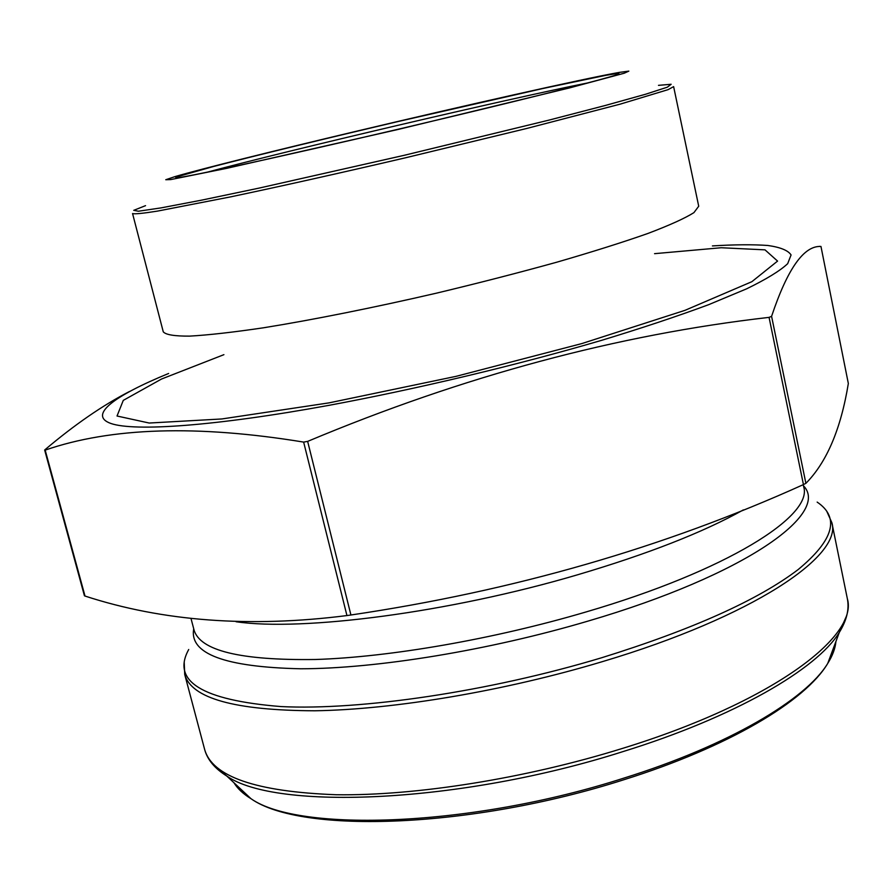 <?xml version="1.0" encoding="UTF-8"?>
<svg xmlns="http://www.w3.org/2000/svg" width="893" height="893" viewBox="0 0 893 893"><rect width="100%" height="100%" fill="white"/><g stroke="black" fill="none" stroke-linecap="round" stroke-linejoin="round"><path stroke-width="1.34" d="M84.411 595.687L85.002 596.044C162.593 621.372 249.906 627.879 346.942 615.567L350.916 614.998C513.442 590.932 664.28 547.454 803.443 484.586L805.888 483.336C826.739 462.273 840.893 428.986 848.339 383.499L820.968 246.468C803.934 245.452 787.481 268.748 771.585 316.334L769.063 317.372C617.309 334.719 463.512 376.053 307.65 441.388L303.642 442.091C197.141 424.666 110.989 427.345 45.175 450.117L45.096 449.625C74.688 424.621 102.762 405.277 129.329 391.58M447.605 117.541C323.634 147.166 194.172 175.876 178.31 177.618L175.575 177.216L213.885 166.388C257.809 155.047 325.923 138.482 396.481 121.906L543.1 88.463L605.956 75.302L618.949 73.226L616.672 74.8C603.791 79.231 536.671 96.31 447.605 117.541M355.626 131.427C274.843 150.616 200.791 169.034 175.084 176.58L165.774 179.727L170.786 179.571L226.42 168.397L398.245 129.418L569.488 87.927L624.285 73.204L628.839 71.116L619.106 72.433C583.654 78.707 463.333 105.798 355.626 131.427M819.584 246.356L820.968 246.468M587.706 82.926C506.777 99.078 287.546 150.504 207.868 172.014M712.413 245.921C734.437 244.559 752.911 244.414 767.846 245.475C780.415 247.261 788.162 250.431 791.075 254.952L787.671 263.681C780.102 270.791 766.417 279.174 746.637 288.819L708.607 304.692C677.731 316.144 642 328.044 601.38 340.4C516.991 365.17 416.797 389.047 328.032 405.511C214.51 426.218 134.564 431.632 110.955 423.505C87.614 415.234 114.639 395.588 168.643 373.464M236.076 621.74C302.403 631.496 449.268 612.631 577.38 574.846C647.849 554.006 703.171 532.351 743.356 509.903M190.968 618.347L194.004 629.866C199.887 650.673 240.407 660.552 315.553 659.492C389.951 657.114 493.807 639.165 585.841 612.006C727.259 570.66 813.222 515.875 803.7 486.852L803.254 484.665M193.725 628.817C189.171 653.788 224.846 667.116 300.762 668.779C376.455 668.712 489.074 650.428 588.465 620.97C745.588 574.902 830.423 513.486 803.488 485.792M188.724 649.501C171.21 681.18 201.974 700.201 281.005 706.575C360.716 710.504 489.051 691.662 601.67 657.75C692.376 629.532 757.878 600.129 798.175 569.555C833.749 540.075 840.079 517.594 817.162 502.1M847.334 598.623L831.863 522.673C842.445 555.904 752.766 616.806 602.775 661.523C504.969 690.959 394.17 709.555 314.805 710.783C234.714 710.46 191.348 698.348 184.717 674.461L204.62 749.372C212.166 776.642 256.023 791.767 336.192 794.737C415.558 795.931 525.709 778.517 622.51 748.401C771.005 702.724 858.854 636.687 847.334 598.623C849.455 609.026 846.776 620.289 839.297 632.434C816.883 669.17 734.749 717.046 623.001 751.593C460.353 803.477 275.859 810.688 226.844 776.084L212.422 764.017M233.944 782.726C237.505 788.586 243.186 793.91 250.989 798.699C299.021 832.745 472.185 826.974 624.14 778.026C728.655 745.421 806.033 699.465 827.733 663.421C832.589 655.674 835.312 648.374 835.904 641.542M846.854 615.21L839.297 632.434L827.733 663.421C805.084 701.574 727.784 747.14 623.883 779.734C472.81 828.179 301.499 834.531 250.989 798.699L226.844 776.084C214.755 768.538 207.343 759.63 204.62 749.372M85.002 596.044L45.175 450.117M346.942 615.567L303.642 442.091M350.916 614.998L307.65 441.388M803.443 484.586L769.063 317.372M805.888 483.336L771.585 316.334M654.558 253.668L721.231 247.741L765 249.85L777.569 261.091L751.873 281.686L685.009 310.329L581.745 343.604L456.156 376.321L329.126 402.855L221.832 418.962L149.209 423.036L117.028 416.015L123.29 400.365L161.555 379.012L223.909 354.666M698.717 206.227L693.928 212.634C684.964 218.272 669.627 225.215 647.938 233.453C622.689 242.327 592.26 251.915 556.674 262.229C518.777 272.722 478.771 283.025 436.644 293.116C373.33 307.761 312.65 319.873 263.368 327.809C232.917 332.296 208.326 335.076 189.595 336.125C174.548 336.214 165.763 334.775 163.263 331.816L132.555 213.539C134.497 214.231 142.78 213.427 157.425 211.116L230.55 196.884C279.822 186.514 340.892 172.874 404.931 157.927L526.792 128.447L620.166 104.146L668.064 89.657L673.623 86.621L698.717 206.227M145.548 205.658L133.727 210.335L138.426 211.228L161.108 207.879L201.84 200.099L258.836 188.155L404.317 155.282L549.24 120.053L605.599 105.396L645.539 94.256L667.339 87.179L671.156 84.277L658.487 85.348M84.444 595.81L44.65 450.005M184.717 674.461L184.215 662.171M831.863 522.673L826.84 511.443"/></g></svg>

